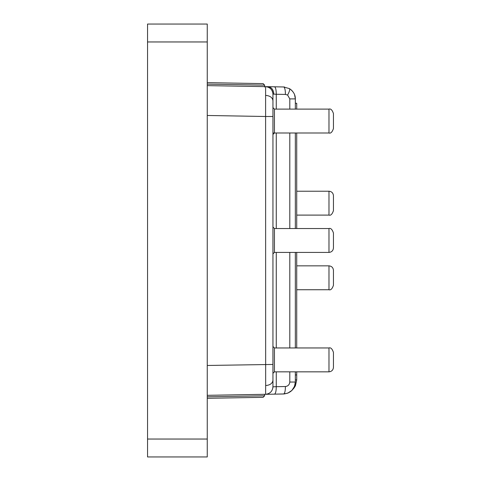 <?xml version="1.0" encoding="UTF-8"?>
<svg xmlns="http://www.w3.org/2000/svg" width="481" height="481" viewBox="0 0 481 481"><rect width="100%" height="100%" fill="white"/><g stroke="black" fill="none" stroke-linecap="round" stroke-linejoin="round"><path stroke-width="0.72" d="M272.943 141.949L272.943 219.576L272.943 94.108L276.262 94.264L276.262 109.109M295.334 371.837L295.334 382.046L289.802 382.046C289.46 384.716 287.993 386.207 285.401 386.526C285.359 391.035 284.758 393.524 283.598 393.987C290.734 393.175 294.649 389.195 295.334 382.046L294.51 386.399L291.907 390.416L287.939 393.091L283.598 393.987L274.459 394.149C275.613 393.656 276.208 391.167 276.262 386.682L272.943 386.838L272.943 261.375L272.943 338.997M263.143 397.33L207.257 398.304L263.143 397.33L264.61 395.809L263.143 397.33L207.257 398.304M295.334 109.109L295.334 98.9C295.412 94.865 293.47 91.444 289.502 88.642L283.598 86.959L289.502 88.642C293.47 91.444 295.412 94.865 295.334 98.9L289.802 98.9L287.614 95.052C289.478 91.54 290.109 89.4 289.502 88.642L289.568 88.69M264.574 87.031L264.58 86.628L283.598 86.959L264.58 86.628L264.61 85.137L263.143 83.616L207.257 82.642M291.871 390.452L287.716 393.175L291.811 390.518L292.839 389.345A13.432 13.432 0 0 0 295.484 385.528L296.723 379.894L295.484 385.528L294.895 385.251M272.829 388.107L272.943 386.838C272.486 391.281 270.039 393.771 265.608 394.3L207.257 395.322L274.459 394.149L264.58 394.318L265.608 394.3L264.58 394.318L264.61 395.809L207.257 396.813M328.974 252.417L328.974 228.529C330.736 227.916 332.233 229.407 333.453 233.008L333.453 247.937C333.165 250.637 331.674 252.134 328.974 252.417L274.435 252.417L274.435 228.529L272.943 227.038M274.435 252.417L272.943 253.908M272.943 261.375L272.943 219.576M272.943 373.328L274.435 371.837L274.435 347.955L328.974 347.955C330.736 347.336 332.233 348.827 333.453 352.429L333.453 367.358C333.165 370.057 331.674 371.554 328.974 371.837L328.974 347.955M272.943 134.488L274.435 132.996L274.435 109.109L272.943 107.618M284.518 393.933L274.459 394.149M265.608 394.3L265.662 385.558C270.069 385.161 272.493 383.405 272.937 380.279L272.943 116.498L265.608 116.498L265.608 86.646A7.462 7.462 -44.5 0 1 268.308 87.205M268.35 87.223A7.462 7.462 -44.5 0 1 272.943 94.108C272.486 89.67 270.039 87.181 265.608 86.646L274.459 86.802C275.619 87.265 276.22 89.749 276.262 94.264L285.401 94.426A7.462 1.93 -89 0 0 283.598 86.959L284.511 87.013M274.459 86.802L283.598 86.959M295.334 347.955L295.334 252.417M295.334 228.529L295.334 132.996M292.701 91.432L291.179 89.851M264.58 86.628L207.257 85.63M263.143 83.616L264.61 85.137L207.257 84.133M272.937 380.279L272.937 386.838M265.662 385.558L265.608 116.498L207.257 115.476M265.662 95.388C270.069 95.785 272.493 97.547 272.937 100.667L272.937 94.108M329.046 109.109L328.974 109.109C330.736 108.496 332.233 109.987 333.453 113.588L333.453 128.517C332.233 132.119 330.736 133.61 328.974 132.996L328.974 109.109L274.435 109.109M296.723 289.736L328.974 289.736C330.736 290.35 332.233 288.859 333.453 285.257L333.453 270.328C333.165 267.628 331.674 266.137 328.974 265.849L296.723 265.849M296.723 215.097L328.974 215.097C330.736 215.716 332.233 214.219 333.453 210.618L333.453 195.689C333.165 192.989 331.674 191.498 328.974 191.216L296.723 191.216M296.723 109.109L296.723 103.253L295.334 103.253M272.943 132.996L328.974 132.996L296.723 132.996L296.723 228.529M296.723 252.417L296.723 347.955M296.723 371.837L296.723 374.933L295.334 374.933L296.723 374.933L296.723 379.894L295.334 379.894M147.547 24.05L207.257 24.05L207.257 439.039L147.547 439.039L147.547 24.05M207.257 439.039L207.257 456.95L147.547 456.95L147.547 439.039M272.312 98.551L272.499 98.876M285.401 386.526L276.262 386.682L276.262 371.837M268.025 86.688C271.573 87.211 273.509 89.7 273.845 94.156M285.401 94.426L287.614 95.052M276.262 132.996L276.262 228.529M276.262 252.417L276.262 347.955M289.802 382.046L289.802 371.837M289.802 347.955L289.802 252.417M289.802 228.529L289.802 132.996M289.802 109.109L289.802 98.9M207.257 365.47L272.937 364.448M328.974 289.736L328.974 265.849M328.974 215.097L328.974 191.216M147.547 41.961L207.257 41.961M294.582 94.733L295.328 98.737L294.582 94.733M274.435 347.955L272.943 346.458M295.334 382.046L294.57 386.243M274.435 371.837L328.974 371.837M328.974 228.529L274.435 228.529"/></g></svg>

